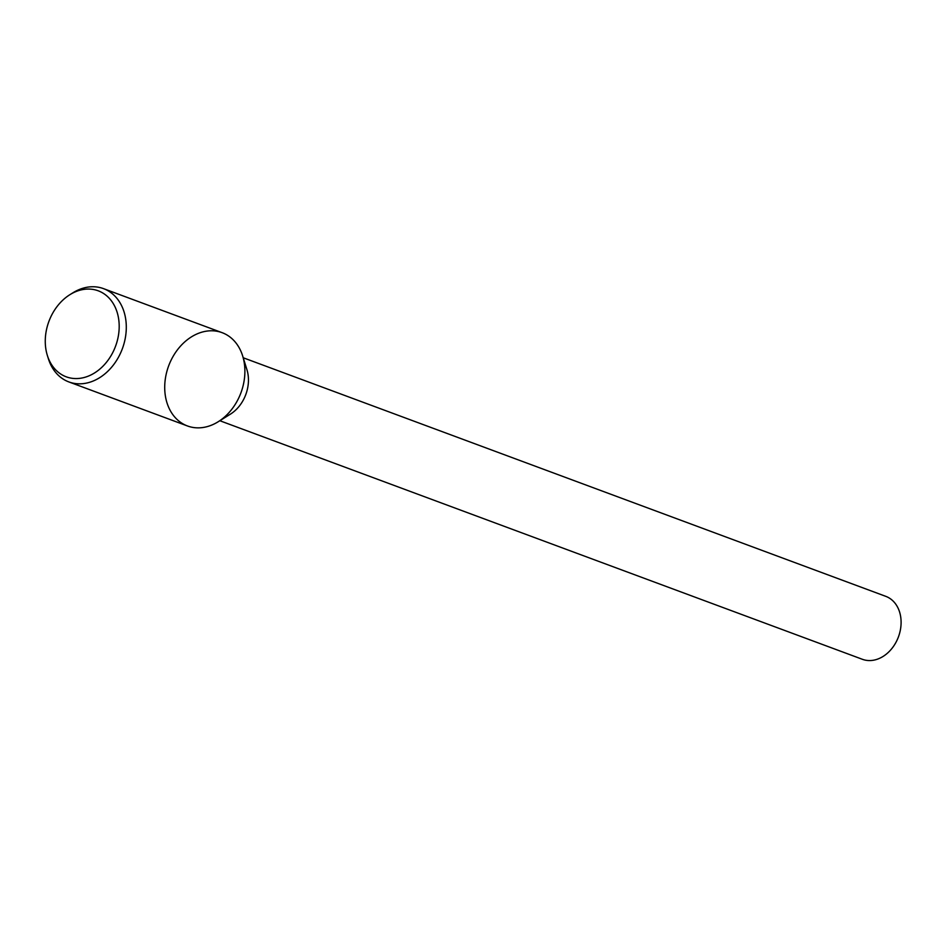 <?xml version="1.0" encoding="UTF-8"?>
<svg xmlns="http://www.w3.org/2000/svg" width="947" height="947" viewBox="0 0 947 947"><rect width="100%" height="100%" fill="white"/><g stroke="black" fill="none" stroke-linecap="round" stroke-linejoin="round"><path stroke-width="1.42" d="M219.846 420.728L862.362 659.29A33.583 26.019 -69.6 0 0 898.443 636.869A33.583 26.019 -69.6 0 0 885.729 596.326L243.213 357.765M218.165 421.77L230.429 414.135A33.583 26.019 -69.6 0 0 246.93 369.673L242.633 355.871A49.765 38.567 -69.6 0 0 203.475 331.746A49.765 38.567 -69.6 0 0 165.405 396.106A49.765 38.567 -69.6 0 0 218.165 421.77A49.765 38.567 -69.6 0 0 242.633 355.871M47.35 355.433L48.38 358.735A49.765 38.567 -69.6 0 0 68.882 381.937L187.482 425.972A49.765 38.567 -69.6 0 0 240.952 392.745A49.765 38.567 -69.6 0 0 222.119 332.669L103.531 288.646A49.765 38.567 -69.6 0 0 84.875 287.71A49.765 38.567 -69.6 0 0 72.848 292.836L69.912 294.671A45.882 35.56 -69.6 0 0 47.35 355.433A45.882 35.56 -69.6 0 0 90.876 374.988A45.882 35.56 -69.6 0 0 118.86 320.536A45.882 35.56 -69.6 0 0 81.004 289.948A45.882 35.56 -69.6 0 0 69.912 294.671M68.882 381.937A49.765 38.567 -69.6 0 0 122.364 348.709A49.765 38.567 -69.6 0 0 103.531 288.646"/></g></svg>
